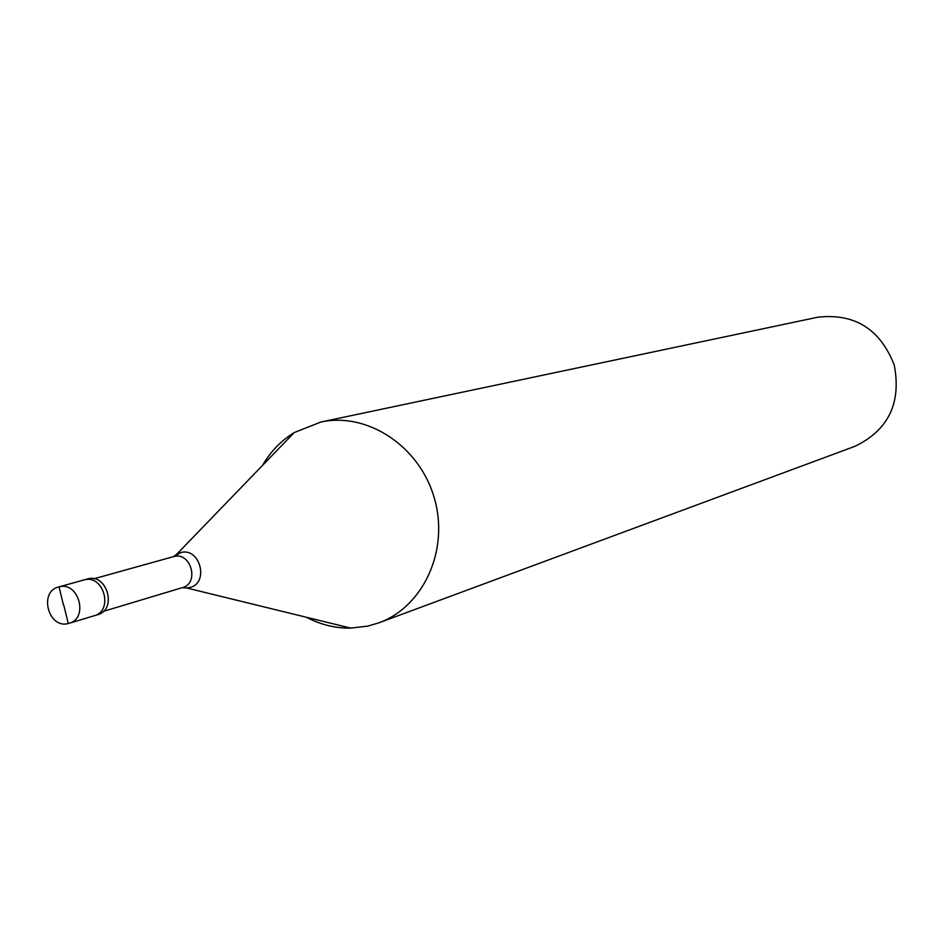 <?xml version="1.0" encoding="UTF-8"?>
<svg xmlns="http://www.w3.org/2000/svg" width="944" height="944" viewBox="0 0 944 944"><rect width="100%" height="100%" fill="white"/><g stroke="black" fill="none" stroke-linecap="round" stroke-linejoin="round"><path stroke-width="1.42" d="M63.803 605.163L68.239 623.536C48.392 629.129 38.48 591.605 58.575 586.979L59.047 586.861C78.706 581.15 88.937 618.344 69.089 623.311L94.176 615.759C113.787 610.839 103.722 574.212 84.299 579.864L84.299 579.864C103.722 574.212 113.787 610.839 94.176 615.759L97.692 614.697C117.28 609.789 107.227 573.244 87.839 578.873L86.907 579.132M83.355 580.123L87.367 579.002M68.239 623.536L69.089 623.311M93.338 615.984L94.176 615.759L93.338 615.984M262.562 465.368C270.562 451.551 281.123 440.612 294.257 432.553L320.795 422.051C367.428 411.785 419.62 446.217 434.299 498.019C449.533 549.668 423.762 606.626 378.863 622.839L367.924 626.073L350.802 628.114C335.403 628.315 320.63 624.704 306.493 617.282M96.854 614.922L97.692 614.697M378.863 622.839L855.052 446.264C888.422 430.086 901.496 403.005 894.239 365.009C880.091 329.008 854.591 313.078 817.728 317.219L320.795 422.051M63.484 605.234L59.047 586.861M173.071 556.771L173.92 556.535C190.971 551.579 199.691 583.321 182.452 587.64L186.558 587.959L182.77 587.557M173.802 556.547L180.693 552.582C200.329 546.942 209.521 583.781 189.437 587.593L186.558 587.959L350.802 628.114M181.732 587.829L103.403 611.37M58.575 586.979L83.827 579.982M93.975 578.766L173.495 556.641L176.788 554.175L294.257 432.553"/></g></svg>
